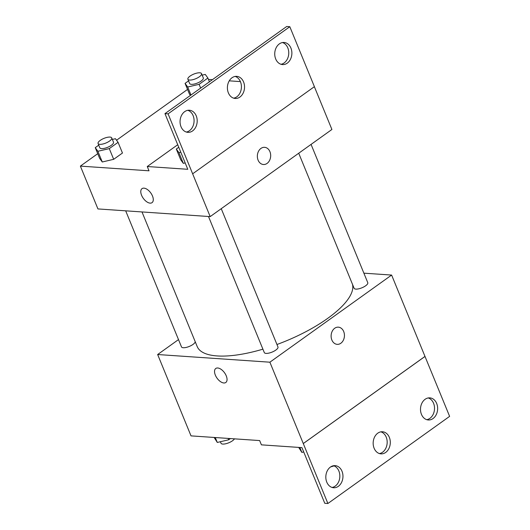 <?xml version="1.0" encoding="UTF-8"?>
<svg xmlns="http://www.w3.org/2000/svg" width="530" height="530" viewBox="0 0 530 530"><rect width="100%" height="100%" fill="white"/><g stroke="black" fill="none" stroke-linecap="round" stroke-linejoin="round"><path stroke-width="0.79" d="M330.707 466.87A14.767 5.035 -22.3 0 0 334.026 465.877M363.871 273.169L391.617 275.063L269.883 362.195L327.891 503.5L324.771 503.288L301.941 447.625L261.409 444.849L259.654 440.569L191.019 435.879L157.649 354.524L178.497 339.598M226.25 375.856A8.612 4.611 54.4 0 1 225.806 382.488A8.612 4.611 54.4 0 1 217.042 378.168A8.612 4.611 54.4 0 1 215.776 368.476A8.612 4.611 54.4 0 1 226.25 375.856M269.883 362.195L157.649 354.524M125.683 210.834L181.492 346.905A7.387 2.517 -22.3 0 0 183.254 347.733A7.387 2.517 -22.3 0 0 190.74 345.772A7.387 2.517 -22.3 0 0 195.219 341.731M208.489 216.492L264.298 352.563A7.387 2.517 -22.3 0 0 266.06 353.391A7.387 2.517 -22.3 0 0 274.083 351.151A7.387 2.517 -22.3 0 0 277.965 346.958L221.248 208.681M298.721 153.23L354.113 288.28A7.387 2.517 -22.3 0 0 355.868 289.108A7.387 2.517 -22.3 0 0 363.891 286.869A7.387 2.517 -22.3 0 0 367.774 282.675L311.064 144.399M141.994 211.947L197.2 346.547A83.694 28.54 -22.3 0 0 217.148 355.935A83.694 28.54 -22.3 0 0 262.906 349.171M276.958 344.507A83.694 28.54 -22.3 0 0 352.51 284.391M334.702 328.262A8.612 6.658 -86.1 0 1 338.365 327.162A8.612 6.658 -86.1 0 1 344.421 336.212A8.612 6.658 -86.1 0 1 337.186 344.348A8.612 6.658 -86.1 0 1 331.237 337.723A8.612 6.658 -86.1 0 1 334.702 328.262M391.617 275.063L424.987 356.418L303.253 443.55M327.891 503.5L449.619 416.368L424.987 356.418M337.186 344.348A8.612 6.658 93.9 0 0 344.414 336.212A8.612 6.658 93.9 0 0 338.365 327.162M215.776 368.476A8.612 4.611 -125.6 0 0 217.042 378.168A8.612 4.611 -125.6 0 0 225.806 382.488M303.299 443.55L425.033 356.425M341.996 471.243A11.077 8.559 93.9 0 0 335.145 465.638A11.077 8.559 93.9 0 0 325.851 476.106A11.077 8.559 93.9 0 0 333.635 487.746A11.077 8.559 93.9 0 0 341.512 482.519A11.077 8.559 93.9 0 0 341.996 471.243M436.68 403.476A11.077 8.559 93.9 0 0 429.823 397.871A11.077 8.559 93.9 0 0 420.529 408.339A11.077 8.559 93.9 0 0 428.313 419.972A11.077 8.559 93.9 0 0 436.197 414.751A11.077 8.559 93.9 0 0 436.68 403.476M389.338 437.363A11.077 8.559 93.9 0 0 382.488 431.758A11.077 8.559 93.9 0 0 373.193 442.225A11.077 8.559 93.9 0 0 380.977 453.859A11.077 8.559 93.9 0 0 388.854 448.632A11.077 8.559 93.9 0 0 389.338 437.363M332.085 487.448A11.077 8.559 93.9 0 0 338.882 471.031A11.077 8.559 93.9 0 0 333.575 465.718M426.769 419.68A11.077 8.559 93.9 0 0 433.56 403.264A11.077 8.559 93.9 0 0 428.253 397.95M379.427 453.567A11.077 8.559 93.9 0 0 386.218 437.151A11.077 8.559 93.9 0 0 380.911 431.837M314.363 86.688L331.906 129.479L210.178 216.604L97.937 208.933L80.381 166.115L97.732 153.693M260.945 148.42A8.612 6.658 -86.1 0 1 264.602 147.32A8.612 6.658 -86.1 0 1 270.658 156.37A8.612 6.658 -86.1 0 1 263.43 164.512A8.612 6.658 -86.1 0 1 257.474 157.88A8.612 6.658 -86.1 0 1 260.945 148.42M80.381 166.115L149.016 170.806L147.261 166.526L187.792 169.295L164.963 113.632L168.076 113.844L210.178 216.604M152.488 196.014A8.612 4.611 54.4 0 1 152.05 202.645A8.612 4.611 54.4 0 1 143.285 198.326A8.612 4.611 54.4 0 1 142.02 188.634A8.612 4.611 54.4 0 1 152.488 196.014M189.462 94.082L190.422 95.407L189.462 94.082L185.069 83.376L188.561 80.871M102.27 161.988L113.678 159.318L122.463 153.031L113.678 159.318L102.27 161.988L99.647 158.364L102.27 161.988L97.878 151.282L95.254 147.658L98.752 145.154M208.449 79.42L212.384 79.686M229.251 80.838L240.401 81.6M116.554 140.225L187.547 89.411M164.963 113.632L286.697 26.5L289.811 26.712L314.396 86.662L192.662 173.794M142.02 188.634A8.612 4.611 -125.6 0 0 143.285 198.326A8.612 4.611 -125.6 0 0 152.05 202.645M263.43 164.512A8.612 6.658 93.9 0 0 270.658 156.37A8.612 6.658 93.9 0 0 264.602 147.32M289.811 26.712L168.076 113.844M243.575 81.958A11.077 8.559 93.9 0 0 236.724 76.353A11.077 8.559 93.9 0 0 227.43 86.821A11.077 8.559 93.9 0 0 235.214 98.461A11.077 8.559 93.9 0 0 243.091 93.234A11.077 8.559 93.9 0 0 243.575 81.958M275.699 58.969A11.077 8.559 93.9 0 0 282.556 64.574A11.077 8.559 93.9 0 0 291.851 54.106A11.077 8.559 93.9 0 0 284.067 42.473A11.077 8.559 93.9 0 0 276.183 47.693A11.077 8.559 93.9 0 0 275.699 58.969M181.022 126.736A11.077 8.559 93.9 0 0 187.872 132.341A11.077 8.559 93.9 0 0 197.167 121.874A11.077 8.559 93.9 0 0 189.382 110.24A11.077 8.559 93.9 0 0 181.505 115.46A11.077 8.559 93.9 0 0 181.022 126.736M177.716 144.73L147.261 166.526M183.32 163.366L185.182 162.929L183.32 163.366L180.697 159.742L183.32 163.366L178.928 152.66L176.304 149.036L178.762 147.28M233.67 98.163A11.077 8.559 93.9 0 0 240.461 81.746A11.077 8.559 93.9 0 0 235.154 76.433M281.006 64.282A11.077 8.559 93.9 0 0 288.731 53.894A11.077 8.559 93.9 0 0 282.497 42.552M186.328 132.049A11.077 8.559 93.9 0 0 194.053 121.661A11.077 8.559 93.9 0 0 187.812 110.32M112.36 139.423L115.447 138.708L118.071 142.325L109.286 148.619L97.878 151.282M98.076 143.511L99.832 147.797A7.387 2.517 -22.3 0 0 101.594 148.625A7.387 2.517 -22.3 0 0 109.617 146.379A7.387 2.517 -22.3 0 0 113.499 142.192L111.744 137.906A7.387 2.517 -22.3 0 0 103.953 138.383A7.387 2.517 -22.3 0 0 98.076 143.511A7.387 2.517 -22.3 0 0 99.839 144.339A7.387 2.517 -22.3 0 0 107.862 142.1A7.387 2.517 -22.3 0 0 111.744 137.906M118.071 142.325L122.463 153.031M109.286 148.619L113.678 159.318M95.254 147.658L99.647 158.364M202.175 75.141L205.262 74.419L207.886 78.042L199.101 84.336L187.693 86.999L185.069 83.376M187.885 79.228L189.641 83.515A7.387 2.517 -22.3 0 0 191.403 84.343A7.387 2.517 -22.3 0 0 199.426 82.097A7.387 2.517 -22.3 0 0 203.308 77.91L201.552 73.624A7.387 2.517 -22.3 0 0 193.761 74.101A7.387 2.517 -22.3 0 0 187.885 79.228A7.387 2.517 -22.3 0 0 189.647 80.056A7.387 2.517 -22.3 0 0 197.67 77.817A7.387 2.517 -22.3 0 0 201.552 73.624M207.886 78.042L209.423 81.805M199.101 84.336L200.638 88.093M187.693 86.999L190.979 95.009M180.79 152.223L178.928 152.66M176.304 149.036L180.697 159.742M230.404 438.568L228.702 439.787L217.3 442.451L214.113 437.455M228.138 438.416L228.702 439.787M215.279 437.535L217.3 442.451M220.387 441.728L221.003 443.246A7.387 2.517 -22.3 0 0 222.766 444.074A7.387 2.517 -22.3 0 0 229.417 442.51A7.387 2.517 -22.3 0 0 234.459 438.847M303.716 451.958L301.861 452.395L298.675 447.4M299.841 447.479L301.861 452.395"/></g></svg>
